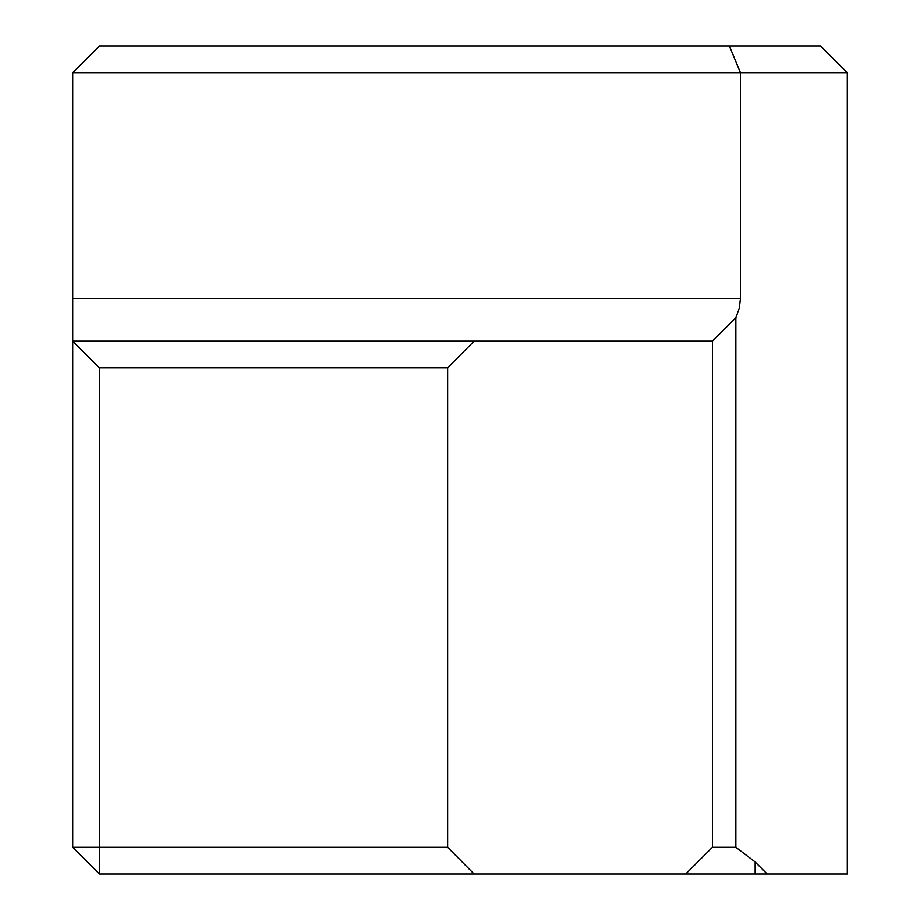 <?xml version="1.0" encoding="UTF-8"?>
<svg xmlns="http://www.w3.org/2000/svg" width="920" height="920" viewBox="0 0 920 920"><rect width="100%" height="100%" fill="white"/><g stroke="black" fill="none" stroke-linecap="round" stroke-linejoin="round"><path stroke-width="1.38" d="M712.413 847.285L735.85 847.285L735.85 317.699L712.413 341.147L712.413 847.285L685.699 874L99.429 874L99.429 847.285L447.637 847.285L474.11 874M447.637 367.85L99.429 367.85L72.714 341.147L474.11 341.147L447.637 367.85L447.637 847.285M735.85 317.699L739.289 308.327L740.462 298.402L740.462 72.714L72.714 72.714L72.714 847.285L99.429 874M99.429 367.85L99.429 847.285L72.714 847.285M72.714 72.714L99.429 46L820.582 46L847.297 72.714L847.297 874L685.699 874M712.413 341.147L474.11 341.147M847.297 72.714L740.462 72.714L729.387 46M767.165 874L755.147 861.982L735.85 847.285M72.714 298.402L740.462 298.402M755.147 874L755.147 861.982"/></g></svg>
